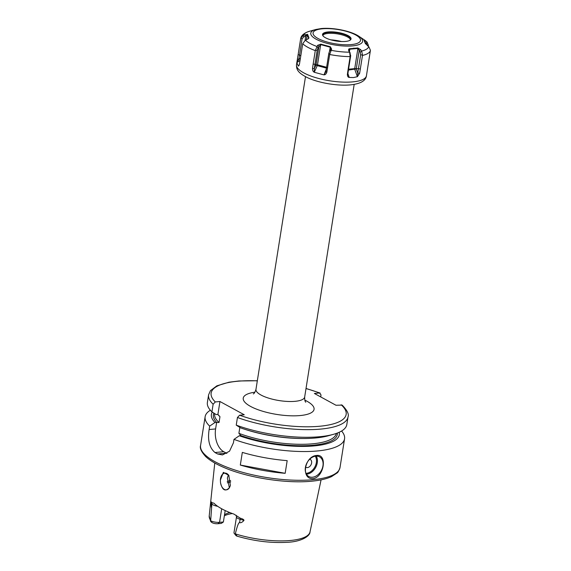 <?xml version="1.0" encoding="UTF-8"?>
<svg xmlns="http://www.w3.org/2000/svg" width="571" height="571" viewBox="0 0 571 571"><rect width="100%" height="100%" fill="white"/><g stroke="black" fill="none" stroke-linecap="round" stroke-linejoin="round"><path stroke-width="0.86" d="M228.357 474.829L227.379 478.07L229.349 487.827M220.385 480.068L223.361 472.367L228.8 475.343L230.377 485.521L229.471 487.641C225.295 491.909 222.319 490.282 220.527 482.766L220.385 480.068A8.401 5.182 -95.4 0 1 220.52 478.719A8.401 5.182 84.6 0 1 224.803 473.116A8.401 5.182 84.6 0 1 228.978 475.643M220.527 482.766A8.401 5.182 -95.4 0 0 226.373 489.847A8.401 5.182 -95.4 0 0 229.471 487.641M217.679 506.306A6.452 1.949 -171 0 1 211.877 503.872L211.099 502.459C211.142 501.695 211.384 501.766 211.834 502.673L213.954 503.194A52.025 15.731 9 0 0 233.953 514.107L240.205 518.154C242.768 518.896 244.024 519.646 243.967 520.402L240.12 519.282A6.452 1.949 -171 0 1 236.494 516.883L236.116 515.228M236.494 516.883L233.989 532.707A6.452 1.949 9 0 0 234.217 533.371A6.452 1.949 9 0 0 235.209 534.142L235.288 534.213C236.922 535.669 237.372 536.276 236.63 536.033L236.737 536.069C254.116 541.13 270.932 543.214 287.199 542.307C301.774 541.708 310.074 535.933 310.01 531.922A51.033 15.431 -171 0 1 290.411 540.487A51.033 15.431 -171 0 1 235.309 533.878C237.222 526.048 238.649 522.308 239.584 522.658C240.898 523.007 242.354 522.258 243.967 520.402M225.188 510.553L223.382 521.987L221.341 523.393L217.851 523.721A4.211 1.27 -171 0 1 212.897 523.043L211.969 522.572C210.699 521.666 210.264 521.066 210.663 520.766L211.877 503.872A3.362 3.119 150.9 0 0 211.834 502.673M211.099 502.459L211.349 507.241M235.288 534.213L236.13 535.719A4.211 1.27 -171 0 1 236.016 535.598L234.217 533.371M210.678 520.431A51.033 15.431 -171 0 1 209.214 515.963L210.649 521.394L210.663 520.766L211.969 522.572M232.361 513.536A39.385 11.912 9 0 0 224.367 515.749M224.531 514.714A38.093 11.52 -171 0 1 229.863 512.58M210.685 520.759A6.452 1.949 9 0 0 219.535 522.351L223.382 521.987M212.291 412.098A64.751 19.578 9 0 0 214.96 422.497L209.671 426.116L209.129 429.535C207.494 440.155 209.443 447.821 214.981 452.525A70.583 21.341 9 0 0 217.679 454.002L222.469 454.93L229.528 451.204L233.439 442.803L233.982 439.385A70.583 21.341 -171 0 0 317.39 450.969A70.583 21.341 9 0 0 344.563 438.792A70.583 21.341 9 0 0 341.586 431.019M316.684 455.451C327.74 453.959 324.028 477.292 313.008 478.655C300.703 479.469 304.429 456.136 316.684 455.451M315.842 456.136A11.206 8.144 -61.4 0 1 319.532 456.85A11.206 8.144 -61.4 0 1 322.344 468.263A11.206 8.144 -61.4 0 1 312.494 477.228A11.206 8.144 118.6 0 1 308.797 476.521A11.206 8.144 118.6 0 1 305.992 465.108A11.206 8.144 118.6 0 1 315.842 456.136M209.671 426.116A70.583 21.341 -171 0 1 205.132 416.709A70.583 21.341 -171 0 1 210.364 410.235M240.32 465.058L242.318 452.396A70.583 21.341 9 0 0 287.177 460.647L285.172 473.309A70.583 21.341 9 0 1 240.32 465.058L285.172 473.309M233.982 439.385L239.27 435.759A64.751 19.578 9 0 0 307.355 446.329A64.751 19.578 9 0 0 339.195 432.276M306.006 388.573A68.342 20.663 -171 0 1 319.539 392.984L314.385 393.469L335.998 405.26L342.165 405.089C347.204 410.335 349.159 414.268 348.024 416.901A70.583 21.341 -171 0 1 308.59 429.656A70.583 21.341 -171 0 1 237.443 417.494L236.237 425.131A70.583 21.341 9 0 0 333.514 434.31A70.583 21.341 9 0 0 346.818 424.546L348.024 416.901M320.709 396.916L321.023 394.925L319.539 392.984L320.174 393.062L306.027 388.451M237.443 417.494L239.613 415.21L244.26 414.774L219.942 401.506L217.901 414.425L216.209 414.582L211.927 411.862L213.133 404.225L215.303 401.941L219.942 401.506M214.96 422.497L219.043 422.497L219.963 416.694L217.901 414.425M239.849 427.422L238.892 433.332L240.955 435.602L239.27 435.759M333.514 434.31L328.354 435.759A64.751 19.578 -171 0 1 240.527 427.85L236.237 425.131M213.133 404.225A70.583 21.341 -171 0 1 208.601 394.818L207.387 402.462A70.583 21.341 9 0 0 211.927 411.862M216.645 422.333L215.602 428.928A17.929 11.049 -95.4 0 0 223.732 451.704L226.437 453.174A17.929 11.049 -95.4 0 0 226.88 453.403M349.017 77.356C348.06 77.321 347.511 76.35 347.375 74.444L347.86 73.93L349.266 77.449L353.499 77.556L357.382 76.685L354.805 69.476A1.121 0.692 84.6 0 1 354.719 68.62L348.56 69.205M347.375 74.444L347.996 70.147L348.488 69.648L347.86 73.93M302.716 43.731L299.497 63.881C299.111 65.458 298.704 66.172 298.29 66.015L296.841 62.682L300.731 38.307L303.215 35.416L307.555 34.31L308.911 37.672L308.661 38.493L305.207 40.348L302.716 43.731A35.402 10.706 9 0 0 315.285 50.598L317.669 45.28L320.809 44.16L330.345 46.751L331.637 49.07L329.695 54.509A35.402 10.706 9 0 0 350.144 56.6L347.996 70.147M329.695 54.509L326.812 72.339C326.034 74.151 325.106 74.965 324.035 74.794L326.305 69.084M314.014 72.074C313.058 71.589 312.551 70.383 312.508 68.456L314.357 68.556L314.264 72.267L323.721 74.83M312.508 68.456L313.144 64.145L314.992 64.252L314.357 68.556L316.048 64.787L317.497 64.801L320.695 44.617L318.083 47.843L317.19 50.348L314.992 64.252L316.056 64.787L318.961 46.465L317.669 45.28M315.285 50.598L313.144 64.145M298.833 65.729L299.047 65.322M297.462 58.842L298.833 59.441L296.941 61.932L296.506 64.694A35.402 10.706 9 0 0 315.256 77.499A35.402 10.706 9 0 0 352.814 81.874A35.402 10.706 9 0 0 366.439 75.772L367.224 70.775M367.224 70.725L370.422 50.305L368.937 46.879L365.319 43.453L363.963 40.098L366.946 41.954L368.374 45.245L368.209 46.358M350.144 56.6L349.673 52.411L348.731 50.826C348.41 49.399 348.731 48.699 349.688 48.735L357.867 47.964L360.715 49.698L361.671 51.276L362.542 55.073L359.637 73.288L357.382 76.685M349.673 52.411L350.694 55.744L348.488 69.648M303.215 35.416L303.779 36.865L302.073 38.914L300.796 38.1C301.402 35.58 303.736 33.482 307.79 31.819L309.596 31.241A33.161 10.028 9 0 0 303.472 35.302M367.396 45.787L366.425 43.289L366.946 41.954L367.232 42.204L364.327 39.906A33.161 10.028 -171 0 1 366.732 41.79M345.491 41.44A14.439 4.368 9 0 0 349.423 40.562A14.439 4.368 9 0 0 345.983 34.631A14.439 4.368 9 0 0 328.082 31.94A14.439 4.368 9 0 0 323.571 36.465A14.439 4.368 9 0 0 345.491 41.44M349.423 40.562L350.387 39.899A14.104 4.268 9 0 0 350.658 39.278A14.104 4.268 9 0 0 343.185 34.181A14.104 4.268 9 0 0 328.218 32.433A14.104 4.268 9 0 0 322.793 34.867A14.104 4.268 9 0 0 322.851 35.538L323.571 36.465M322.808 35.373A14.104 4.268 9 0 1 322.993 35.109A14.104 4.268 9 0 1 328.068 33.411A14.104 4.268 -171 0 1 350.387 39.449A14.104 4.268 -171 0 1 350.48 39.756M349.688 48.735L349.302 51.518L350.23 53.096M357.867 47.964L357.917 48.435L349.809 49.199L349.409 51.711M360.715 49.698L359.166 50.591L357.917 48.435L354.719 68.62L358.438 68.706L360.644 54.802L360.144 52.161L359.166 50.591L356.268 68.913L348.424 70.076M361.671 51.276L360.144 52.161M360.358 68.984L358.438 68.706L357.724 73.002L356.268 68.913M359.637 73.288L357.724 73.002L357.61 76.55M348.731 50.826L349.302 51.518M331.637 49.07L330.459 49.584L330.616 48.978M330.802 50.476L329.645 50.983L330.459 49.584L330.152 47.186L320.695 44.617L320.809 44.16M327.554 68.049L326.598 67.399L328.796 53.496L329.645 50.983M326.812 72.339L325.863 71.675L326.598 67.399M324.035 74.794L325.863 71.675M316.056 64.794A1.121 0.471 -155.8 0 0 317.255 65.622A1.121 0.357 105.2 0 0 317.497 64.801L326.619 67.278M316.812 46.679L318.083 47.843M330.345 46.751L329.51 51.233M298.148 54.523L299.511 55.137L298.833 59.441L300.41 58.263M302.073 38.914L299.511 55.137L300.796 55.837M305.171 34.631L305.735 36.094L303.779 36.865M307.555 34.31L305.735 36.094L305.05 40.427M308.911 37.672L308.604 38.021L307.255 34.695L306.441 39.842M308.354 38.799L308.554 38.357M365.304 40.798L364.862 41.933M366.425 43.289L364.783 42.147M364.726 41.612L365.49 43.853M305.485 466.971A4.482 3.255 118.6 0 0 307.419 467.585A4.482 3.255 -61.4 0 0 311.473 463.631A4.482 3.255 -61.4 0 0 309.71 459.22M227.201 481.467A44.816 13.554 -171 0 1 230.641 480.546M240.205 518.154A3.362 1.242 -73.8 0 1 240.12 519.282L239.584 522.658M217.851 523.721L219.535 522.351L221.684 508.775M227.329 482.845A44.145 13.347 -171 0 1 230.77 481.888M200.578 445.451C199.586 448.092 201.335 451.839 205.824 456.7C210.085 460.626 216.352 464.316 224.61 467.763C248.178 477.841 286.663 483.78 311.695 481.203C319.96 480.425 326.576 478.898 331.551 476.607L336.933 473.073C337.818 472.745 338.846 470.897 340.009 467.535A70.583 21.341 -171 0 1 312.837 479.711A70.583 21.341 -171 0 1 237.964 470.975A70.583 21.341 -171 0 1 200.578 445.451L205.132 416.709M239.613 415.21A68.342 20.663 9 0 0 320.752 426.144A68.342 20.663 9 0 0 341.151 404.775M257.314 380.857A68.342 20.663 9 0 0 215.303 401.941M254.923 392.198A35.852 10.842 9 0 0 251.404 406.859A35.852 10.842 9 0 0 300.253 415.545A35.852 10.842 9 0 0 304.778 400.093M219.963 416.694A61.618 18.629 -171 0 1 217.801 414.432M302.709 438.499A61.618 18.629 -171 0 1 245.023 429.363M240.305 427.715A61.618 18.629 -171 0 1 239.813 427.529M216.623 422.34A62.739 18.971 -171 0 1 213.897 413.118M337.368 433.039A62.739 18.971 -171 0 1 305.257 445.687A62.739 18.971 -171 0 1 240.933 435.602M214.696 413.625L214.653 413.889A61.618 18.629 9 0 0 219.043 422.497M238.892 433.332A61.618 18.629 9 0 0 301.031 444.302A61.618 18.629 9 0 0 336.326 433.425M226.437 453.174L217.679 454.002M214.981 452.525L223.732 451.704M209.129 429.535L215.602 428.928M253.338 393.911C254.195 393.647 255.073 392.127 255.972 389.351A24.646 7.452 -171 0 0 269.027 398.265A24.646 7.452 -171 0 0 295.171 401.313A24.646 7.452 9 0 0 304.664 397.059C304.671 400.028 305.035 401.748 305.756 402.212M370.379 50.676A35.402 10.706 -171 0 1 362.499 55.437M349.266 77.449L347.903 73.623M350.209 56.236L350.694 55.744M305.471 40.234A33.161 10.028 9 0 0 316.919 46.487M330.923 50.284A33.161 10.028 9 0 0 349.545 52.197M368.723 46.722A33.161 10.028 -171 0 1 361.55 51.062M364.327 39.906L359.038 36.38A26.252 7.937 -171 0 1 352.514 45.887A26.252 7.937 9 0 1 318.582 40.405A26.252 7.937 9 0 1 315.713 29.521L309.596 31.241M322.315 28.793A24.011 7.259 9 0 0 317.968 38.464A24.011 7.259 9 0 0 351.258 44.588A24.011 7.259 -171 0 0 355.605 34.917A24.011 7.259 -171 0 0 322.315 28.793M330.773 39.834A19.064 5.767 -171 0 1 341.529 41.533M353.827 48.107L353.906 48.556M362.542 55.073L360.644 54.802M329.738 54.138L328.796 53.496M314.264 72.267L317.255 65.622L326.469 68.127M315.363 50.241L317.19 50.348M298.19 66.015L298.883 65.501M296.841 62.682L300.089 60.262M368.374 45.245L367.424 45.616M306.406 474.166A11.206 8.144 118.6 0 0 306.827 474.137A11.206 8.144 118.6 0 0 315.77 467.249A11.206 8.144 118.6 0 0 316.255 456.108M305.97 473.309A10.535 7.659 118.6 0 0 306.52 473.28A10.535 7.659 118.6 0 0 314.978 466.721A10.535 7.659 118.6 0 0 315.306 456.208M209.214 515.963L214.767 463.017M310.01 531.922L321.08 479.854M340.009 467.535L344.563 438.792M257.335 380.743L238.914 380.978L229.028 382.206L216.88 385.825L210.442 390.65L208.601 394.818M255.972 389.351L305.499 76.671M304.664 397.059L354.184 84.38M366.439 75.772C365.775 80.782 360.472 83.816 350.53 84.865C337.697 86.171 318.29 82.902 307.212 77.528C297.798 72.774 296.335 69.419 296.506 64.694M315.713 29.521L321.223 28.55C333.014 27.365 351.115 30.941 359.038 36.38M364.812 41.811L364.648 41.419"/></g></svg>
